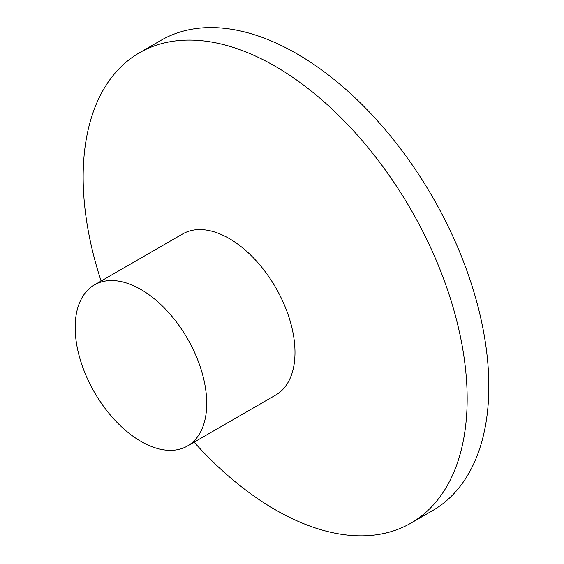 <?xml version="1.0" encoding="UTF-8"?>
<svg xmlns="http://www.w3.org/2000/svg" width="564" height="564" viewBox="0 0 564 564"><rect width="100%" height="100%" fill="white"/><g stroke="black" fill="none" stroke-linecap="round" stroke-linejoin="round"><path stroke-width="0.85" d="M75.174 327.472A93.018 53.707 -120 0 0 115.775 421.082A93.018 53.707 -120 0 0 187.452 446.004A93.018 53.707 -120 0 0 187.452 338.597A93.018 53.707 -120 0 0 94.435 284.89A93.018 53.707 -120 0 0 75.174 327.472M187.452 446.004L275.726 395.04A93.018 53.707 -120 0 0 275.726 287.633A93.018 53.707 -120 0 0 182.708 233.926L94.435 284.89M194.115 442.162A271.531 156.771 -120 0 0 410.923 523.117L432.595 510.603A271.531 156.771 -120 0 0 432.595 197.069A271.531 156.771 -120 0 0 161.064 40.298L139.393 52.812A271.531 156.771 -120 0 0 83.155 177.11A271.531 156.771 -120 0 0 101.097 281.041M410.923 523.117A271.531 156.771 -120 0 0 410.923 209.575A271.531 156.771 -120 0 0 139.393 52.812"/></g></svg>
